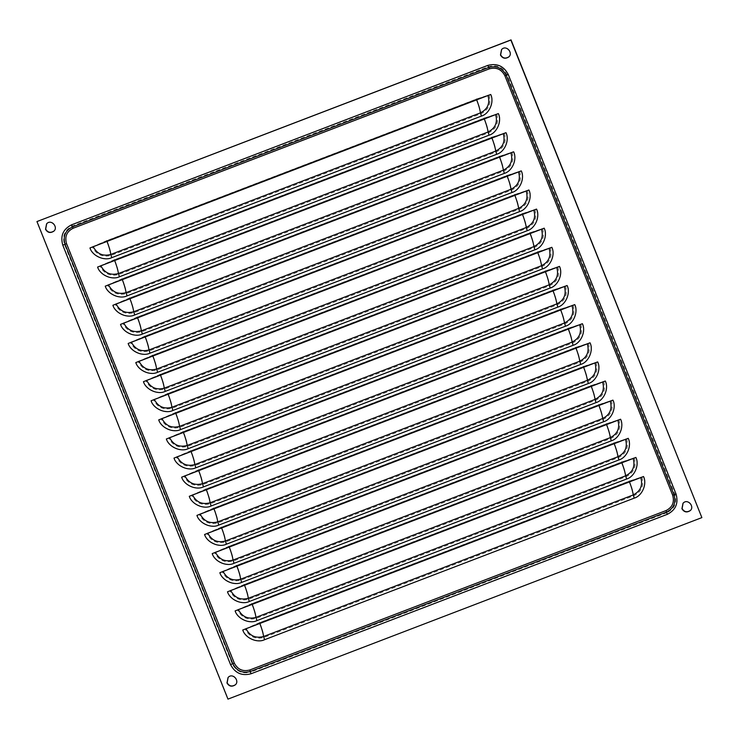 <?xml version="1.0" encoding="UTF-8"?>
<svg xmlns="http://www.w3.org/2000/svg" width="739" height="739" viewBox="0 0 739 739"><rect width="100%" height="100%" fill="white"/><g stroke="black" fill="none" stroke-linecap="round" stroke-linejoin="round"><path stroke-width="0.55" stroke-dasharray="3.69 2.77" d="M501.633 49.513L501.726 49.421C506.233 44.164 513.642 52.755 509.042 56.691L508.949 56.783M683.095 503.194L683.178 503.102C687.686 497.855 695.103 506.437 690.503 510.372L690.411 510.464M228.139 677.441L228.231 677.349C232.739 672.102 240.157 680.684 235.547 684.628L235.455 684.711M46.677 223.76L46.769 223.668C51.277 218.411 58.695 227.002 54.086 230.938L53.993 231.03M702.05 517.439L228.139 698.946L37.126 221.386M93.206 246.715L490.862 94.306C494.659 101.779 489.56 113.667 481.588 115.912L111.94 257.486C104.532 261.135 92.541 255.796 90.14 247.777L92.791 246.761L89.955 247.962M100.846 265.818L498.502 113.4C502.298 120.882 497.199 132.771 489.227 135.015L119.579 276.589C112.171 280.238 100.181 274.899 97.779 266.881L100.43 265.864L97.594 267.065M108.485 284.921L506.141 132.503C509.938 139.985 504.839 151.874 496.867 154.118L127.219 295.692C119.81 299.332 107.82 294.002 105.418 285.984L108.07 284.968L105.243 286.169M116.125 304.025L513.781 151.606C517.577 159.088 512.478 170.977 504.506 173.222L134.858 314.796C127.45 318.435 115.46 313.105 113.058 305.087L115.709 304.071L112.882 305.272M123.764 323.128L521.429 170.709C525.217 178.191 520.117 190.08 512.145 192.325L142.498 333.899C135.089 337.538 123.099 332.199 120.697 324.19L123.348 323.174L120.522 324.375M131.403 342.231L529.069 189.812C532.856 197.295 527.757 209.174 519.794 211.419L150.137 353.002C142.729 356.641 130.748 351.302 128.337 343.293L130.988 342.277L128.161 343.469M139.043 361.334L536.708 208.915C540.495 216.398 535.396 228.277 527.434 230.522L157.776 372.105C150.377 375.745 138.387 370.405 135.976 362.396L138.627 361.38L135.8 362.572M146.682 380.437L544.347 228.018C548.135 235.501 543.036 247.38 535.073 249.625L165.425 391.208C158.017 394.848 146.026 389.508 143.625 381.5L146.267 380.483L143.44 381.675M154.322 399.54L551.987 247.122C555.783 254.604 550.675 266.483 542.712 268.728L173.065 410.302C165.656 413.951 153.666 408.612 151.264 400.603L153.906 399.587L151.079 400.778M161.97 418.643L559.626 266.225C563.423 273.707 558.314 285.587 550.352 287.831L180.704 429.405C173.295 433.054 161.305 427.715 158.903 419.706L161.555 418.69L158.719 419.881M169.61 437.747L567.266 285.328C571.062 292.81 565.963 304.69 557.991 306.934L188.343 448.508C180.935 452.157 168.945 446.818 166.543 438.809L169.194 437.793L166.358 438.984M177.249 456.85L574.905 304.431C578.702 311.913 573.603 323.793 565.631 326.038L195.983 467.611C188.574 471.26 176.584 465.921 174.182 457.903L176.833 456.896L174.007 458.088M184.889 475.944L582.544 323.534C586.341 331.007 581.242 342.896 573.27 345.141L203.622 486.715C196.214 490.363 184.223 485.024 181.822 477.006L184.473 475.999L181.646 477.191M192.528 495.047L590.193 342.637C593.98 350.11 588.881 361.999 580.909 364.244L211.262 505.818C203.853 509.467 191.863 504.127 189.461 496.109L192.112 495.093L189.286 496.294M200.167 514.15L597.833 361.731C601.62 369.214 596.521 381.102 588.558 383.347L218.901 524.921C211.493 528.57 199.512 523.23 197.101 515.212L199.752 514.196L196.925 515.397M207.807 533.253L605.472 380.834C609.259 388.317 604.16 400.205 596.197 402.45L226.54 544.024C219.141 547.664 207.151 542.334 204.74 534.315L207.391 533.299L204.564 534.5M215.446 552.356L613.111 399.938C616.899 407.42 611.8 419.309 603.837 421.553L234.189 563.127C226.781 566.767 214.79 561.437 212.389 553.419L215.031 552.403L212.204 553.603M223.086 571.459L620.751 419.041C624.547 426.523 619.439 438.412 611.476 440.656L241.829 582.23C234.42 585.87 222.43 580.531 220.028 572.522L222.67 571.506L219.843 572.707M230.725 590.563L628.39 438.144C632.187 445.626 627.078 457.506 619.116 459.75L249.468 601.334C242.059 604.973 230.069 599.634 227.667 591.625L230.319 590.609L227.483 591.8M238.374 609.666L636.03 457.247C639.826 464.729 634.727 476.609 626.755 478.854L257.107 620.437C249.699 624.076 237.709 618.737 235.307 610.728L237.958 609.712L235.122 610.904M246.013 628.769L643.669 476.35C647.466 483.833 642.367 495.712 634.395 497.957L264.747 639.54C257.338 643.179 245.348 637.84 242.946 629.831L245.597 628.815L242.762 630.007M245.958 628.64L259.565 622.792L629.212 481.218L643.493 476.535M264.747 639.54L264.109 637.387C263.481 633.332 262.022 628.399 259.74 622.607L629.388 481.034L643.669 476.35M259.74 622.607L242.946 629.831M238.318 609.536L251.925 603.689L621.573 462.115L635.854 457.432M257.107 620.437L256.47 618.294C255.842 614.229 254.382 609.296 252.101 603.514L621.748 461.93L636.03 457.247M252.101 603.514L235.307 610.728M230.679 590.433L244.286 584.586L613.933 443.012L628.215 438.329M249.468 601.334L248.831 599.19C248.193 595.126 246.743 590.193 244.461 584.41L614.109 442.827L628.39 438.144M244.461 584.41L227.667 591.625M223.039 571.33L236.637 565.483L606.294 423.909L620.566 419.225M241.829 582.23L241.191 580.087C240.554 576.023 239.103 571.099 236.822 565.307L606.47 423.724L620.751 419.041M236.822 565.307L220.028 572.522M215.4 552.227L228.998 546.38L598.655 404.806L612.927 400.122M234.189 563.127L233.552 560.984C232.914 556.92 231.464 551.996 229.182 546.204L598.83 404.63L613.111 399.938M229.182 546.204L212.389 553.419M207.751 533.124L221.358 527.276L591.006 385.703L605.287 381.019M226.54 544.024L225.912 541.881C225.275 537.816 223.815 532.893 221.543 527.101L591.191 385.527L605.472 380.834M221.543 527.101L204.74 534.315M200.112 514.021L213.719 508.183L583.367 366.599L597.648 361.916M218.901 524.921L218.273 522.778C217.635 518.713 216.176 513.79 213.904 507.998L583.551 366.424L597.833 361.731M213.904 507.998L197.101 515.212M192.473 494.918L206.079 489.079L575.727 347.496L590.008 342.813M211.262 505.818L210.633 503.675C209.996 499.61 208.537 494.687 206.255 488.895L575.912 347.321L590.193 342.637M206.255 488.895L189.461 496.109M184.833 475.814L198.44 469.976L568.088 328.393L582.369 323.71M203.622 486.715L202.985 484.572C202.357 480.507 200.897 475.583 198.615 469.792L568.273 328.218L582.544 323.534M198.615 469.792L181.822 477.006M177.194 456.72L190.801 450.873L560.448 309.29L574.73 304.607M195.983 467.611L195.345 465.468C194.717 461.404 193.258 456.48 190.976 450.688L560.624 309.114L574.905 304.431M190.976 450.688L174.182 457.903M169.554 437.617L183.161 431.77L552.809 290.196L567.09 285.503M188.343 448.508L187.706 446.365C187.078 442.301 185.618 437.377 183.337 431.585L552.984 290.011L567.266 285.328M183.337 431.585L166.543 438.809M161.915 418.514L175.522 412.667L545.17 271.093L559.451 266.4M180.704 429.405L180.067 427.262C179.438 423.207 177.979 418.274 175.697 412.482L545.345 270.908L559.626 266.225M175.697 412.482L158.903 419.706M154.275 399.411L167.873 393.564L537.53 251.99L551.811 247.306M173.065 410.302L172.427 408.159C171.79 404.104 170.339 399.171 168.058 393.379L537.706 251.805L551.987 247.122M168.058 393.379L151.264 400.603M146.636 380.308L160.234 374.461L529.891 232.887L544.163 228.203M165.425 391.208L164.788 389.056C164.15 385.001 162.7 380.068 160.418 374.276L530.066 232.702L544.347 228.018M160.418 374.276L143.625 381.5M138.997 361.205L152.594 355.357L522.242 213.783L536.523 209.1M157.776 372.105L157.148 369.962C156.511 365.897 155.051 360.965 152.779 355.182L522.427 213.599L536.708 208.915M152.779 355.182L135.976 362.396M131.348 342.102L144.955 336.254L514.603 194.68L528.884 189.997M150.137 353.002L149.509 350.859C148.872 346.794 147.412 341.861 145.14 336.079L514.787 194.496L529.069 189.812M145.14 336.079L128.337 343.293M123.709 322.998L137.315 317.151L506.963 175.577L521.244 170.894M142.498 333.899L141.87 331.756C141.232 327.691 139.773 322.767 137.491 316.976L507.148 175.392L521.429 170.709M137.491 316.976L120.697 324.19M116.069 303.895L129.676 298.048L499.324 156.474L513.605 151.791M134.858 314.796L134.221 312.652C133.593 308.588 132.133 303.664 129.852 297.872L499.509 156.298L513.781 151.606M129.852 297.872L113.058 305.087M108.43 284.792L122.037 278.945L491.684 137.371L505.966 132.687M127.219 295.692L126.581 293.549C125.953 289.485 124.494 284.561 122.212 278.769L491.86 137.195L506.141 132.503M122.212 278.769L105.418 285.984M100.79 265.689L114.397 259.851L484.045 118.268L498.326 113.584M119.579 276.589L118.942 274.446C118.314 270.382 116.854 265.458 114.573 259.666L484.221 118.092L498.502 113.4M114.573 259.666L97.779 266.881M93.151 246.586L106.758 240.748L476.406 99.165L490.687 94.481M111.94 257.486L111.303 255.343C110.674 251.278 109.215 246.355 106.933 240.563L476.581 98.989L490.862 94.306M106.933 240.563L90.14 247.777M667.493 514.15L251.242 673.58C242.05 676.009 235.214 672.97 230.734 664.444L62.963 244.988C60.349 235.75 63.249 228.979 71.692 224.665L487.943 65.244C497.125 62.806 503.961 65.845 508.441 74.371L676.213 493.828C678.836 503.065 675.926 509.836 667.493 514.15L666.984 512.644L250.743 672.074L251.242 673.58M249.985 669.811C243.039 671.659 237.866 669.358 234.475 662.901L66.704 243.445C64.718 236.462 66.916 231.335 73.3 228.065L489.551 68.644C496.506 66.796 501.679 69.106 505.07 75.554L672.841 495.01C674.827 502.003 672.619 507.13 666.236 510.39L249.985 669.811L250.743 672.074C242.447 674.273 236.277 671.529 232.231 663.834L64.459 244.369C62.094 236.037 64.718 229.921 72.339 226.032L488.581 66.602C496.876 64.404 503.047 67.147 507.093 74.842L674.864 494.299L676.213 493.828M672.841 495.01L674.864 494.299C677.229 502.64 674.605 508.755 666.984 512.644L666.236 510.39M505.07 75.554L508.441 74.371M489.551 68.644L487.943 65.244M73.3 228.065L71.692 224.665M66.704 243.445L62.963 244.988M234.475 662.901L230.734 664.444M641.858 476.941C644.297 485.523 641.6 491.814 633.766 495.814L264.109 637.387C255.583 639.66 249.237 636.833 245.071 628.917M629.388 481.034C631.669 486.825 633.129 491.749 633.766 495.814L634.395 497.957M634.219 457.838C636.658 466.42 633.96 472.711 626.118 476.71L256.47 618.294C247.944 620.557 241.598 617.73 237.431 609.814M621.748 461.93C624.03 467.722 625.49 472.646 626.118 476.71L626.755 478.854M626.58 438.735C629.018 447.317 626.321 453.607 618.478 457.607L248.831 599.19C240.304 601.454 233.958 598.627 229.792 590.71M614.109 442.827C616.391 448.619 617.85 453.552 618.478 457.607L619.116 459.75M618.94 419.641C621.379 428.214 618.672 434.504 610.839 438.504L241.191 580.087C232.656 582.35 226.31 579.524 222.153 571.607M606.47 423.724C608.751 429.516 610.211 434.449 610.839 438.504L611.476 440.656M611.301 400.538C613.739 409.11 611.033 415.401 603.2 419.401L233.552 560.984C225.016 563.247 218.67 560.421 214.513 552.504M598.83 404.63C601.112 410.413 602.562 415.346 603.2 419.401L603.837 421.553M603.661 381.435C606.1 390.007 603.394 396.298 595.56 400.307L225.912 541.881C217.377 544.144 211.031 541.317 206.874 533.401M591.191 385.527C593.472 391.31 594.923 396.243 595.56 400.307L596.197 402.45M596.022 362.332C598.451 370.904 595.754 377.195 587.921 381.204L218.273 522.778C209.737 525.041 203.391 522.214 199.234 514.298M583.551 366.424C585.833 372.216 587.283 377.139 587.921 381.204L588.558 383.347M588.383 343.229C590.812 351.801 588.115 358.092 580.281 362.101L210.633 503.675C202.098 505.938 195.752 503.111 191.595 495.195M575.912 347.321C578.184 353.113 579.644 358.036 580.281 362.101L580.909 364.244M580.743 324.125C583.173 332.698 580.475 338.989 572.642 342.998L202.985 484.572C194.459 486.835 188.112 484.008 183.946 476.092M568.273 328.218C570.545 334.01 572.004 338.933 572.642 342.998L573.27 345.141M573.094 305.022C575.533 313.595 572.836 319.885 565.002 323.894L195.345 465.468C186.819 467.732 180.473 464.905 176.307 456.988M560.624 309.114C562.906 314.906 564.365 319.83 565.002 323.894L565.631 326.038M565.455 285.919C567.894 294.501 565.196 300.791 557.354 304.791L187.706 446.365C179.18 448.628 172.834 445.802 168.668 437.894M552.984 290.011C555.266 295.803 556.726 300.727 557.354 304.791L557.991 306.934M557.816 266.816C560.254 275.398 557.557 281.688 549.714 285.688L180.067 427.262C171.54 429.525 165.194 426.708 161.028 418.791M545.345 270.908C547.627 276.7 549.086 281.624 549.714 285.688L550.352 287.831M550.176 247.713C552.615 256.294 549.908 262.585 542.075 266.585L172.427 408.159C163.892 410.431 157.546 407.605 153.389 399.688M537.706 251.805C539.987 257.597 541.447 262.521 542.075 266.585L542.712 268.728M542.537 228.61C544.976 237.191 542.269 243.482 534.436 247.482L164.788 389.056C156.252 391.328 149.906 388.502 145.749 380.585M530.066 232.702C532.348 238.494 533.798 243.417 534.436 247.482L535.073 249.625M534.897 209.506C537.336 218.088 534.63 224.379 526.796 228.379L157.148 369.962C148.613 372.225 142.267 369.398 138.11 361.482M522.427 213.599C524.708 219.391 526.159 224.314 526.796 228.379L527.434 230.522M527.258 190.403C529.687 198.985 526.99 205.276 519.157 209.276L149.509 350.859C140.973 353.122 134.627 350.295 130.47 342.379M514.787 194.496C517.069 200.287 518.519 205.22 519.157 209.276L519.794 211.419M519.619 171.309C522.048 179.882 519.351 186.173 511.517 190.172L141.87 331.756C133.334 334.019 126.988 331.192 122.831 323.276M507.148 175.392C509.42 181.184 510.88 186.117 511.517 190.172L512.145 192.325M511.979 152.206C514.409 160.779 511.711 167.069 503.878 171.069L134.221 312.652C125.695 314.916 119.348 312.089 115.182 304.172M499.509 156.298C501.781 162.081 503.241 167.014 503.878 171.069L504.506 173.222M504.331 133.103C506.769 141.676 504.072 147.966 496.239 151.975L126.581 293.549C118.055 295.812 111.709 292.986 107.543 285.069M491.86 137.195C494.142 142.978 495.601 147.911 496.239 151.975L496.867 154.118M496.691 114C499.13 122.572 496.432 128.863 488.59 132.872L118.942 274.446C110.416 276.709 104.07 273.883 99.904 265.966M484.221 118.092C486.502 123.884 487.962 128.808 488.59 132.872L489.227 135.015M489.052 94.897C491.49 103.469 488.793 109.76 480.95 113.769L111.303 255.343C102.776 257.606 96.43 254.779 92.264 246.863M476.581 98.989C478.863 104.781 480.322 109.705 480.95 113.769L481.588 115.912M629.212 481.218L629.48 481.902M259.832 623.476L259.565 622.792M621.573 462.115L621.841 462.799M252.193 604.373L251.925 603.689M613.933 443.012L614.201 443.696M244.554 585.27L244.286 584.586M606.294 423.909L606.562 424.592M236.914 566.166L236.637 565.483M598.655 404.806L598.923 405.489M229.266 547.063L228.998 546.38M591.006 385.703L591.283 386.386M221.626 527.96L221.358 527.276M583.367 366.599L583.634 367.283M213.987 508.857L213.719 508.183M575.727 347.496L575.995 348.18M206.347 489.754L206.079 489.079M568.088 328.393L568.356 329.077M198.708 470.651L198.44 469.976M560.448 309.29L560.716 309.974M191.068 451.547L190.801 450.873M552.809 290.196L553.077 290.87M183.429 432.454L183.161 431.77M545.17 271.093L545.437 271.767M175.79 413.35L175.522 412.667M537.53 251.99L537.798 252.664M168.15 394.247L167.873 393.564M529.891 232.887L530.159 233.57M160.502 375.144L160.234 374.461M522.242 213.783L522.519 214.467M152.862 356.041L152.594 355.357M514.603 194.68L514.871 195.364M145.223 336.938L144.955 336.254M506.963 175.577L507.231 176.261M137.583 317.835L137.315 317.151M499.324 156.474L499.592 157.158M129.944 298.732L129.676 298.048M491.684 137.371L491.952 138.054M122.305 279.628L122.037 278.945M484.045 118.268L484.313 118.951M114.665 260.525L114.397 259.851M476.406 99.165L476.673 99.848M107.026 241.422L106.758 240.748"/><path stroke-width="1.11" d="M508.949 56.783C505.467 58.954 502.705 58.316 500.645 54.871L501.633 49.513M690.411 510.464C686.928 512.635 684.157 511.998 682.106 508.552L683.095 503.194M235.455 684.711C231.972 686.882 229.21 686.245 227.15 682.799L228.139 677.441M53.993 231.03C50.52 233.201 47.749 232.563 45.689 229.118L46.677 223.76M36.95 221.561L511.037 39.878L701.874 517.614L227.963 699.122L36.95 221.561L510.861 40.054L701.874 517.614M500.46 55.056L501.541 49.596C506.049 44.349 513.466 52.94 508.866 56.875C505.393 59.148 502.594 58.547 500.46 55.056M681.921 508.737L683.002 503.287C687.51 498.031 694.928 506.621 690.318 510.557C686.854 512.838 684.055 512.229 681.921 508.737M226.965 682.984L228.046 677.534C232.554 672.278 239.972 680.868 235.371 684.804C231.898 687.085 229.099 686.476 226.965 682.984M45.513 229.302L46.585 223.852C51.093 218.596 58.51 227.187 53.91 231.122C50.437 233.395 47.638 232.794 45.513 229.302M89.955 247.962L490.687 94.481C494.474 101.964 489.375 113.843 481.412 116.088L111.755 257.671C104.347 261.31 92.366 255.971 89.955 247.962M97.594 267.065L498.326 113.584C502.114 121.067 497.014 132.946 489.052 135.191L119.395 276.774C111.995 280.414 100.005 275.074 97.594 267.065M105.243 286.169L505.966 132.687C509.753 140.17 504.654 152.049 496.691 154.294L127.043 295.877C119.635 299.517 107.645 294.177 105.243 286.169M112.882 305.272L513.605 151.791C517.402 159.273 512.293 171.152 504.331 173.397L134.683 314.971C127.274 318.62 115.284 313.281 112.882 305.272M120.522 324.375L521.244 170.894C525.041 178.376 519.933 190.256 511.97 192.5L142.322 334.074C134.914 337.723 122.923 332.384 120.522 324.375M128.161 343.469L528.884 189.997C532.68 197.479 527.581 209.359 519.609 211.603L149.962 353.177C142.553 356.826 130.563 351.487 128.161 343.469M135.8 362.572L536.523 209.1C540.32 216.582 535.221 228.462 527.249 230.707L157.601 372.28C150.193 375.929 138.202 370.59 135.8 362.572M143.44 381.675L544.163 228.203C547.959 235.676 542.86 247.565 534.888 249.81L165.24 391.384C157.832 395.032 145.842 389.693 143.44 381.675M151.079 400.778L551.811 247.306C555.599 254.779 550.5 266.668 542.528 268.913L172.88 410.487C165.471 414.136 153.481 408.796 151.079 400.778M158.719 419.881L559.451 266.4C563.238 273.883 558.139 285.771 550.176 288.016L180.519 429.59C173.111 433.239 161.13 427.899 158.719 419.881M166.358 438.984L567.09 285.503C570.877 292.986 565.778 304.874 557.816 307.119L188.159 448.693C180.759 452.333 168.769 447.003 166.358 438.984M174.007 458.088L574.73 304.607C578.517 312.089 573.418 323.978 565.455 326.222L195.807 467.796C188.399 471.436 176.409 466.097 174.007 458.088M181.646 477.191L582.369 323.71C586.166 331.192 581.057 343.081 573.094 345.316L203.447 486.899C196.038 490.539 184.048 485.2 181.646 477.191M189.286 496.294L590.008 342.813C593.805 350.295 588.697 362.175 580.734 364.419L211.086 506.003C203.678 509.642 191.687 504.303 189.286 496.294M196.925 515.397L597.648 361.916C601.444 369.398 596.345 381.278 588.373 383.523L218.726 525.106C211.317 528.745 199.327 523.406 196.925 515.397M204.564 534.5L605.287 381.019C609.084 388.502 603.985 400.381 596.013 402.626L226.365 544.209C218.956 547.848 206.966 542.509 204.564 534.5M212.204 553.603L612.927 400.122C616.723 407.605 611.624 419.484 603.652 421.729L234.004 563.303C226.596 566.952 214.606 561.612 212.204 553.603M219.843 572.707L620.566 419.225C624.363 426.708 619.264 438.587 611.292 440.832L241.644 582.406C234.235 586.055 222.245 580.715 219.843 572.707M227.483 591.8L628.215 438.329C632.002 445.811 626.903 457.69 618.931 459.935L249.283 601.509C241.875 605.158 229.894 599.819 227.483 591.8M235.122 610.904L635.854 457.432C639.641 464.914 634.542 476.794 626.58 479.038L256.923 620.612C249.523 624.261 237.533 618.922 235.122 610.904M242.762 630.007L643.493 476.535C647.281 484.008 642.182 495.897 634.219 498.141L264.571 639.715C257.163 643.364 245.172 638.025 242.762 630.007M676.037 494.012C678.651 503.25 675.751 510.021 667.308 514.335L251.057 673.756C241.875 676.194 235.039 673.155 230.559 664.629L62.787 245.172C60.164 235.935 63.074 229.164 71.507 224.85L487.758 65.42C496.95 62.991 503.786 66.03 508.266 74.556L676.037 494.012L674.005 494.714C676.25 502.603 673.765 508.395 666.56 512.072L250.309 671.502L251.057 673.756M666.061 510.566L249.81 669.996C242.854 671.843 237.681 669.534 234.291 663.086L66.519 243.63C64.533 236.637 66.741 231.51 73.124 228.249L489.375 68.829C496.322 66.981 501.495 69.281 504.885 75.729L672.656 495.195C674.642 502.178 672.444 507.305 666.061 510.566L667.308 514.335M249.81 669.996L250.309 671.502C242.466 673.58 236.628 670.984 232.794 663.705L230.559 664.629M234.291 663.086L232.794 663.705L65.032 244.249L62.787 245.172M66.519 243.63L65.032 244.249C62.787 236.36 65.272 230.568 72.477 226.891L71.507 224.85M73.124 228.249L72.477 226.891L488.728 67.461L487.758 65.42M489.375 68.829L488.728 67.461C496.571 65.383 502.409 67.979 506.233 75.258L508.266 74.556M504.885 75.729L506.233 75.258L674.005 494.714L672.656 495.195M640.778 477.422C643.041 485.375 640.528 491.213 633.268 494.927L634.219 498.141M629.212 481.218C631.328 486.585 632.676 491.158 633.268 494.927L263.62 636.501C255.703 638.598 249.819 635.983 245.958 628.64M264.571 639.715L263.62 636.501C263.029 632.732 261.68 628.159 259.565 622.792M633.138 458.319C635.392 466.272 632.889 472.11 625.628 475.824L626.58 479.038M621.573 462.115C623.688 467.482 625.037 472.055 625.628 475.824L255.971 617.398C248.064 619.494 242.18 616.88 238.318 609.536M256.923 620.612L255.971 617.398C255.389 613.629 254.04 609.065 251.925 603.689M625.499 439.215C627.753 447.169 625.249 453.007 617.989 456.72L618.931 459.935M613.933 443.012C616.049 448.379 617.398 452.952 617.989 456.72L248.332 598.294C240.424 600.391 234.54 597.777 230.679 590.433M249.283 601.509L248.332 598.294C247.75 594.525 246.392 589.962 244.286 584.586M617.859 420.112C620.113 428.066 617.61 433.904 610.34 437.617L611.292 440.832M606.294 423.909C608.409 429.276 609.758 433.848 610.34 437.617L240.692 579.191C232.785 581.297 226.901 578.674 223.039 571.33M241.644 582.406L240.692 579.191C240.11 575.422 238.752 570.859 236.637 565.483M610.22 401.009C612.474 408.963 609.971 414.801 602.701 418.514L603.652 421.729M598.655 404.806C600.761 410.173 602.119 414.745 602.701 418.514L233.053 560.088C225.146 562.194 219.252 559.571 215.4 552.227M234.004 563.303L233.053 560.088C232.462 556.319 231.113 551.756 228.998 546.38M602.571 381.906C604.835 389.869 602.331 395.698 595.061 399.411L596.013 402.626M591.006 385.703C593.121 391.079 594.479 395.642 595.061 399.411L225.413 540.985C217.497 543.091 211.613 540.468 207.751 533.124M226.365 544.209L225.413 540.985C224.822 537.216 223.474 532.653 221.358 527.276M594.932 362.803C597.195 370.766 594.692 376.594 587.422 380.308L588.373 383.523M583.367 366.599C585.482 371.976 586.831 376.539 587.422 380.308L217.774 521.882C209.858 523.988 203.973 521.364 200.112 514.021M218.726 525.106L217.774 521.882C217.183 518.122 215.834 513.55 213.719 508.183M587.293 343.709C589.556 351.662 587.052 357.491 579.782 361.205L580.734 364.419M575.727 347.496C577.843 352.873 579.191 357.436 579.782 361.205L210.135 502.779C202.218 504.885 196.334 502.261 192.473 494.918M211.086 506.003L210.135 502.779C209.543 499.019 208.195 494.446 206.079 489.079M579.653 324.606C581.916 332.559 579.413 338.388 572.143 342.102L573.094 345.316M568.088 328.393C570.203 333.769 571.552 338.333 572.143 342.102L202.495 483.685C194.579 485.782 188.694 483.158 184.833 475.814M203.447 486.899L202.495 483.685C201.904 479.916 200.555 475.343 198.44 469.976M572.014 305.503C574.277 313.456 571.764 319.285 564.504 322.998L565.455 326.222M560.448 309.29C562.564 314.666 563.912 319.239 564.504 322.998L194.856 464.582C186.939 466.678 181.055 464.055 177.194 456.72M195.807 467.796L194.856 464.582C194.265 460.813 192.916 456.24 190.801 450.873M564.374 286.399C566.628 294.353 564.125 300.182 556.864 303.895L557.816 307.119M552.809 290.196C554.924 295.563 556.273 300.136 556.864 303.895L187.207 445.478C179.3 447.575 173.416 444.952 169.554 437.617M188.159 448.693L187.207 445.478C186.625 441.71 185.277 437.137 183.161 431.77M556.735 267.296C558.989 275.25 556.485 281.088 549.225 284.801L550.176 288.016M545.17 271.093C547.285 276.46 548.634 281.032 549.225 284.801L179.568 426.375C171.66 428.472 165.776 425.849 161.915 418.514M180.519 429.59L179.568 426.375C178.986 422.606 177.628 418.034 175.522 412.667M549.095 248.193C551.349 256.147 548.846 261.985 541.576 265.698L542.528 268.913M537.53 251.99C539.646 257.357 540.994 261.929 541.576 265.698L171.928 407.272C164.021 409.369 158.137 406.755 154.275 399.411M172.88 410.487L171.928 407.272C171.346 403.503 169.988 398.931 167.873 393.564M541.456 229.09C543.71 237.043 541.207 242.882 533.937 246.595L534.888 249.81M529.891 232.887C531.997 238.254 533.355 242.826 533.937 246.595L164.289 388.169C156.382 390.266 150.488 387.652 146.636 380.308M165.24 391.384L164.289 388.169C163.698 384.4 162.349 379.828 160.234 374.461M533.807 209.987C536.071 217.94 533.567 223.778 526.297 227.492L527.249 230.707M522.242 213.783C524.357 219.15 525.715 223.723 526.297 227.492L156.65 369.066C148.733 371.163 142.849 368.549 138.997 361.205M157.601 372.28L156.65 369.066C156.058 365.297 154.71 360.734 152.594 355.357M526.168 190.884C528.431 198.837 525.928 204.675 518.658 208.389L519.609 211.603M514.603 194.68C516.718 200.047 518.067 204.62 518.658 208.389L149.01 349.963C141.094 352.06 135.209 349.445 131.348 342.102M149.962 353.177L149.01 349.963C148.419 346.194 147.07 341.63 144.955 336.254M518.529 171.781C520.792 179.734 518.288 185.572 511.019 189.286L511.97 192.5M506.963 175.577C509.079 180.944 510.427 185.517 511.019 189.286L141.371 330.86C133.454 332.966 127.57 330.342 123.709 322.998M142.322 334.074L141.371 330.86C140.78 327.091 139.431 322.527 137.315 317.151M510.889 152.677C513.152 160.631 510.649 166.469 503.379 170.182L504.331 173.397M499.324 156.474C501.439 161.841 502.788 166.414 503.379 170.182L133.731 311.756C125.815 313.863 119.93 311.239 116.069 303.895M134.683 314.971L133.731 311.756C133.14 307.987 131.791 303.424 129.676 298.048M503.25 133.574C505.513 141.537 503 147.366 495.74 151.079L496.691 154.294M491.684 137.371C493.8 142.747 495.148 147.31 495.74 151.079L126.092 292.653C118.175 294.759 112.291 292.136 108.43 284.792M127.043 295.877L126.092 292.653C125.501 288.884 124.152 284.321 122.037 278.945M495.61 114.471C497.864 122.434 495.361 128.263 488.1 131.976L489.052 135.191M484.045 118.268C486.16 123.644 487.509 128.207 488.1 131.976L118.443 273.55C110.536 275.656 104.652 273.033 100.79 265.689M119.395 276.774L118.443 273.55C117.861 269.79 116.513 265.218 114.397 259.851M487.971 95.377C490.225 103.331 487.722 109.16 480.461 112.873L481.412 116.088M476.406 99.165C478.521 104.541 479.87 109.104 480.461 112.873L110.804 254.456C102.897 256.553 97.012 253.93 93.151 246.586M111.755 257.671L110.804 254.456C110.222 250.687 108.864 246.115 106.758 240.748"/></g></svg>
